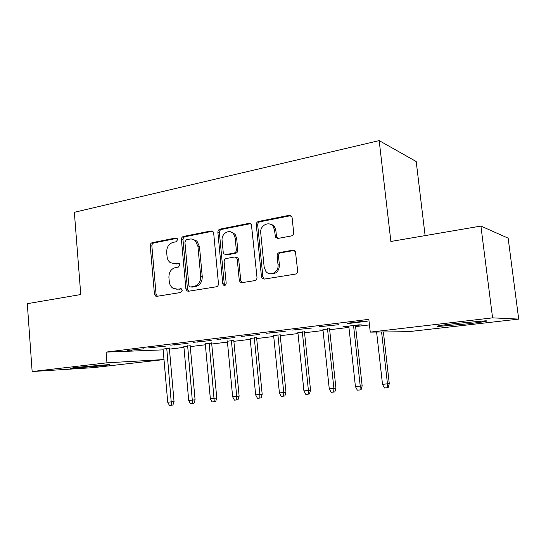<?xml version="1.0" encoding="UTF-8"?>
<svg xmlns="http://www.w3.org/2000/svg" width="546" height="546" viewBox="0 0 546 546"><rect width="100%" height="100%" fill="white"/><g stroke="black" fill="none" stroke-linecap="round" stroke-linejoin="round"><path stroke-width="0.82" d="M177.648 239.537L177.054 238.288L175.887 237.954L152.197 242.69C150.887 243.113 150.232 244.151 150.246 245.789L154.422 293.987L155.665 296.103L156.873 296.328L180.794 292.485L182.221 290.308L181.436 288.868L177.307 289.162L172.939 288.227C170.823 286.766 169.608 284.568 169.28 281.64L168.919 277.566C168.878 272.236 171.035 268.912 175.375 267.601L178.501 267.042L179.927 264.844L179.245 263.5L178.16 263.227L175.034 263.793L170.209 262.612C168.38 261.159 167.329 259.104 167.049 256.449L166.687 252.402C166.646 247.092 168.789 243.748 173.116 242.363L176.228 241.748L177.648 239.537M468.154 323.785L438.124 326.44C434.377 326.324 440.049 325.355 455.132 323.539L485.817 320.802C489.393 320.973 483.503 321.963 468.154 323.785M102.587 365.745L71.294 368.379C69.513 368.345 71.519 367.984 77.314 367.294L108.92 364.619C110.722 364.667 108.606 365.042 102.587 365.745M291.305 235.954C292.895 235.476 293.68 234.33 293.659 232.521L292.117 217.718L291.857 216.776L289.155 215.322L258.538 221.437C257.016 221.922 256.265 223.041 256.286 224.809L261.459 276.604L262.135 278.248L264.319 279.088L295.27 274.126C296.881 273.683 297.672 272.55 297.645 270.727L295.434 251.57L292.786 250.211L279.443 252.559C277.873 253.016 277.102 254.143 277.122 255.938L278.023 264.769C279.088 272.133 269.799 276.993 265.786 271.266L264.162 267.103L260.729 232.924C259.582 225.116 270.017 220.291 273.512 227.116L274.508 230.282L275.484 237.237L277.996 238.431L291.305 235.954M370.263 332.118L492.581 317.854L518.7 319.103L408.408 331.688L370.263 332.118L368.83 319.342L106.101 352.102L106.961 362.817L163.991 359.561L93.468 367.635L32.146 371.539L106.961 362.817M32.146 371.539L27.3 303.685L80.76 294.54L74.352 212.292L379.177 140.615L390.881 241.475L480.91 226.071L492.581 317.854M213.691 233.238L213.015 231.613L211.036 230.931L183.463 236.445C182.091 236.882 181.409 237.94 181.422 239.619L185.886 288.875L187.012 290.929L188.452 291.257L216.312 286.793C217.752 286.384 218.468 285.319 218.455 283.586L213.691 233.238M220.031 229.136L249.065 223.334L251.392 224.331L256.995 277.327C257.016 279.108 256.265 280.207 254.736 280.624L242.035 282.664L240.103 282.023L239.271 280.207L237.251 259.425L236.548 257.767L234.507 257.03L226.297 258.497C224.836 258.934 224.113 260.012 224.126 261.746L226.18 283.197C225.928 285.189 225.013 285.817 223.43 285.087L222.768 283.749L217.888 232.405C217.868 230.685 218.584 229.593 220.031 229.136L221.526 229.436L250.505 223.662L249.065 223.334M425.109 235.619L416.202 161.527L379.177 140.615M319.349 326.713L338.977 324.679L319.349 326.713M355.487 325.621L361.411 324.897L358.749 324.87L342.902 326.808L348.826 326.426M266.4 333.272L285.224 331.326L266.4 333.272M304.456 331.832L297.891 332.63M216.96 339.4L235.033 337.537L216.96 339.4M256.606 337.66L250.136 338.452M170.686 345.133L188.07 343.345L170.686 345.133M211.657 343.134L205.289 343.912M127.286 350.512L144.028 348.792L127.286 350.512M169.356 348.287L163.077 349.051M106.101 352.102L163.145 349.863M169.431 349.14L183.941 347.379M190.267 346.614L205.364 344.785M211.739 344.014L227.45 342.11M233.872 341.332L250.225 339.346M256.695 338.561L273.723 336.5M280.241 335.708L297.986 333.558M304.552 332.767L323.041 330.528M329.654 329.723L348.935 327.388M355.596 326.583L369.458 324.904M190.192 345.748L183.865 346.519M148.642 347.863L165.704 346.109L148.642 347.863M233.79 340.438L227.368 341.223M193.448 342.315L211.172 340.486L193.448 342.315M280.153 334.794L273.635 335.585M241.264 336.384L259.705 334.48L241.264 336.384M329.552 328.774L322.939 329.579M292.41 330.05L311.63 328.064L292.41 330.05M347.249 323.252L350.191 323.293L367.308 321.178L364.482 321.116L347.249 323.252M480.91 226.071L508.149 238.152L518.7 319.103M131.347 350.355L131.32 350.013M152.614 347.727L152.587 347.379M174.563 345.011L174.536 344.656M197.222 342.212L197.188 341.851M220.625 339.319L220.591 338.95M244.806 336.329L244.772 335.954M269.806 333.231L269.772 332.855M320.065 329.934L320.031 329.593M295.679 330.037L295.639 329.647M345.645 326.815L345.611 326.474M322.454 326.726L322.413 326.331M350.191 323.293L350.143 322.891M174.031 263.889L175.034 263.793M179.252 263.506L176.624 263.984M176.679 289.23L177.307 289.162M181.429 288.861L178.89 289.278M177.075 238.302L153.829 242.936C152.518 243.366 151.863 244.396 151.877 246.028L156.054 294.089L157.378 296.246M211.036 230.931L212.558 231.224L185.033 236.718C183.668 237.155 182.985 238.213 182.999 239.885L187.462 288.998L188.848 291.195M186.336 239.755L184.903 241.987L188.848 285.319L189.605 286.732L190.65 286.984L194.021 286.432C198.512 285.155 200.744 281.784 200.703 276.317L197.939 246.444L195.407 240.854C193.741 239.305 191.837 238.718 189.687 239.1L186.336 239.755M191.557 287.053L190.65 286.984M192.731 239.25L196.956 241.114L199.481 246.69L202.245 276.474C202.279 281.92 200.061 285.285 195.577 286.554L192.212 287.107M235.974 257.248L238.015 257.985L238.718 259.643L240.731 280.357L242.233 282.63M221.526 229.436C220.086 229.9 219.376 230.985 219.39 232.698L224.27 283.886L225.061 285.326M235.162 237.974L233.572 233.893C229.682 228.521 221.123 233.504 222.099 240.479L223.218 252.184L223.956 253.89L225.914 254.552L234.118 253.064C235.599 252.621 236.329 251.529 236.316 249.781L235.162 237.974L236.636 238.254L235.039 234.186L230.821 231.913M236.636 238.254L237.783 250.027C237.797 251.767 237.066 252.859 235.592 253.296L227.409 254.784M270.086 224.147C272.147 224.426 273.751 225.525 274.897 227.436L275.887 230.596L276.474 236.302L277.805 238.459M270.789 273.812C276.249 274.106 279.115 271.157 279.402 264.974L278.023 264.769M294.301 250.437L280.815 252.805C279.252 253.255 278.48 254.381 278.501 256.17L279.402 264.974M290.888 215.636L259.957 221.778C258.435 222.256 257.692 223.375 257.712 225.129L262.879 276.767L263.547 278.405L264.428 279.074M174.044 401.569L172.932 405.009L171.485 405.214L169.417 405.385L167.718 402.231L174.044 401.569L169.328 347.979M171.485 405.214L166.748 348.3M167.718 402.231L163.049 348.751M195.086 399.815L193.973 403.303L192.567 403.508L190.431 403.678L188.711 400.484L195.086 399.815L190.165 345.441M192.567 403.508L187.647 345.748M188.711 400.484L183.838 346.212M216.769 398.007L215.663 401.549L214.291 401.747L212.094 401.931L210.346 398.682L216.769 398.007L211.63 342.82M214.291 401.747L209.179 343.12M210.346 398.682L205.255 343.598M239.128 396.143L238.022 399.74L236.691 399.938L234.418 400.122L232.651 396.826L239.128 396.143L233.756 340.124M236.691 399.938L236.739 396.485L231.381 340.411M232.651 396.826L227.334 340.902M262.182 394.226L261.084 397.87L259.8 398.068L257.459 398.259L255.658 394.915L262.182 394.226L256.579 337.339M259.8 398.068L259.882 394.56L254.279 337.619M255.658 394.915L250.109 338.124M285.981 392.24L284.882 395.946L283.647 396.137L281.231 396.335L279.409 392.936L285.981 392.24L280.118 334.466M283.647 396.137L283.763 392.574L277.907 334.732M279.409 392.936L273.601 335.258M272.44 224.925L272.474 225.723M310.544 390.192L309.452 393.953L308.272 394.144L305.774 394.348L303.924 390.895L310.544 390.192L304.422 331.504M308.272 394.144L308.422 390.52L302.307 331.756M303.924 390.895L297.857 332.302M335.926 388.076L334.841 391.898L333.715 392.089L331.129 392.294L329.252 388.786L335.926 388.076L329.518 328.439M333.715 392.089L333.899 388.397L327.498 328.685M329.252 388.786L322.904 329.245M362.155 385.885L361.077 389.776L360.012 389.96L357.343 390.178L355.432 386.602L362.155 385.885L355.446 325.273M360.012 389.96L360.244 386.206L353.542 325.505M355.432 386.602L348.792 326.085M389.278 383.626L388.206 387.578L387.21 387.756L384.445 387.981L382.514 384.35L389.278 383.626L383.394 331.968M387.21 387.756L387.483 383.934L381.579 331.988M382.514 384.35L376.597 332.043M176.822 238.117L175.887 237.954M181.074 288.697L180.446 288.65M178.945 263.322L178.16 263.227M156.054 294.089L154.422 293.987M151.877 246.028L150.246 245.789M153.829 242.936L152.197 242.69M187.462 288.998L185.886 288.875M182.999 239.885L181.422 239.619M185.033 236.718L183.463 236.445M195.577 286.554L194.021 286.432M202.245 276.474L200.703 276.317M199.481 246.69L197.939 246.444M240.731 280.357L239.271 280.207M238.718 259.643L237.251 259.425M224.27 283.886L222.768 283.749M219.39 232.698L217.888 232.405M235.592 253.296L234.118 253.064M237.783 250.027L236.316 249.781M276.474 236.302L275.088 236.008M275.887 230.596L274.508 230.282M278.501 256.17L277.122 255.938M280.815 252.805L279.443 252.559M294.13 250.457L292.786 250.211M262.879 276.767L261.459 276.604M257.712 225.129L256.286 224.809M259.957 221.778L258.538 221.437M290.506 215.684L289.155 215.322M438.124 326.44L438.063 325.901M157.289 296.198L155.665 296.103M188.582 291.045L187.012 290.929M196.956 241.114L195.407 240.854M241.564 282.166L240.103 282.023M238.015 257.985L236.548 257.767M224.925 285.224L223.43 285.087M235.039 234.186L233.572 233.893M276.87 237.524L275.484 237.237M274.897 227.436L273.512 227.116M263.547 278.405L262.135 278.248"/></g></svg>
